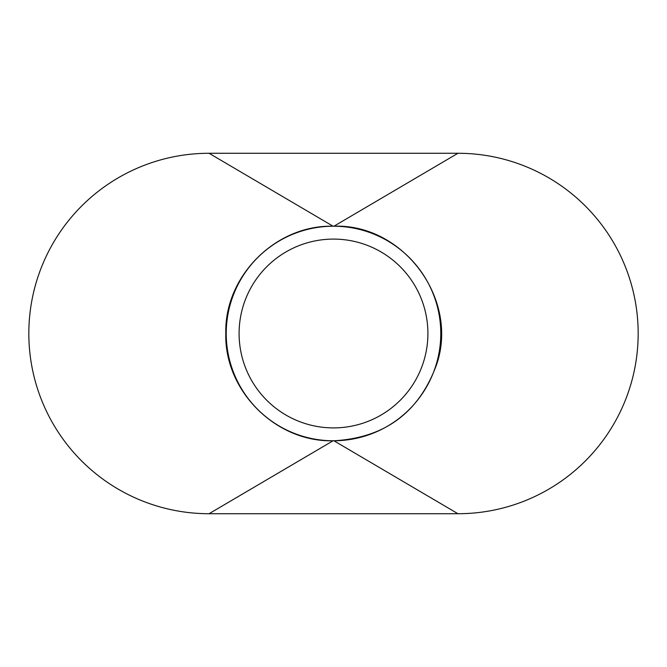 <?xml version="1.0" encoding="UTF-8"?>
<svg xmlns="http://www.w3.org/2000/svg" width="667" height="667" viewBox="0 0 667 667"><rect width="100%" height="100%" fill="white"/><g stroke="black" fill="none" stroke-linecap="round" stroke-linejoin="round"><path stroke-width="1" d="M440.779 333.5A107.279 107.279 0 0 0 333.5 226.221A107.279 107.279 0 0 0 226.221 333.5A107.279 107.279 0 0 0 333.5 440.779A107.279 107.279 0 0 0 440.779 333.5M239.094 333.5A94.406 94.406 0 0 0 333.5 427.906A94.406 94.406 0 0 0 427.906 333.5A94.406 94.406 0 0 0 333.5 239.094A94.406 94.406 0 0 0 239.094 333.5M457.946 513.723A180.223 180.223 0 0 0 638.169 333.5A180.223 180.223 0 0 0 457.946 153.277L209.054 153.277A180.223 180.223 0 0 0 28.831 333.5A180.223 180.223 0 0 0 209.054 513.723L457.946 513.723L333.925 440.779L333.075 440.779L209.054 513.723M209.054 153.277L333.075 226.221C275.746 224.746 224.312 276.196 225.796 333.5C224.312 390.804 275.746 442.254 333.075 440.779M333.075 226.221L333.925 226.221L457.946 153.277M333.925 440.779C384.976 437.86 419.226 412.373 436.685 364.315C459.021 298.774 403.068 223.653 333.925 226.221"/></g></svg>
